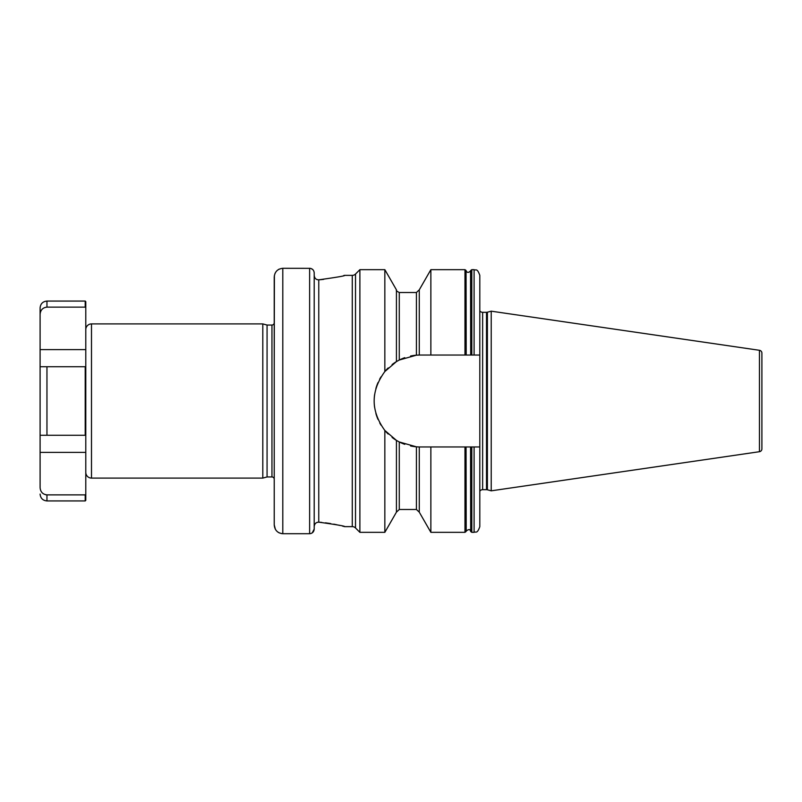 <?xml version="1.0" encoding="UTF-8"?>
<svg xmlns="http://www.w3.org/2000/svg" width="802" height="802" viewBox="0 0 802 802"><rect width="100%" height="100%" fill="white"/><g stroke="black" fill="none" stroke-linecap="round" stroke-linejoin="round"><path stroke-width="1.2" d="M40.1 366.735L40.1 435.265L40.1 366.735L46.957 366.735L40.1 366.735L40.1 349.602L85.784 349.602L85.784 366.735L85.212 366.735L85.212 435.265L85.784 435.265L85.784 307.737L85.212 307.126L85.212 301.071L46.957 301.071C42.787 301.472 40.511 303.757 40.1 307.918L40.1 314.454L40.1 307.918M85.212 307.126L46.957 307.126C42.717 307.617 40.431 310.063 40.1 314.454L40.1 349.602M40.1 435.265L46.957 435.265L40.1 435.265L40.1 452.398L85.784 452.398M40.1 494.082C40.511 498.242 42.787 500.528 46.957 500.929L46.957 494.874C42.717 494.373 40.431 491.927 40.1 487.546L40.1 452.398M45.493 494.714L46.797 494.874M40.24 312.98L40.1 314.294M85.212 366.735L46.957 366.735L46.957 435.265L85.212 435.265M46.957 500.929L85.212 500.929L85.212 494.874L46.957 494.874M85.784 435.265L85.784 500.358L85.212 500.929M85.784 494.263L85.212 494.874M85.212 301.071L85.784 301.642L85.784 307.737M85.784 329.622A5.714 5.714 0 0 1 91.498 323.908L262.805 323.908L267.066 325.051L271.948 325.051A2.286 2.286 0 0 0 274.224 322.765M85.784 472.378A5.714 5.714 0 0 0 91.498 478.092L262.805 478.092L262.805 323.908M262.805 478.092L267.066 476.949L267.066 325.051M267.066 476.949L271.948 476.949A2.286 2.286 0 0 1 274.224 479.235M275.367 529.26L274.224 524.829L274.224 430.985M274.224 371.015L274.384 275.497M310.204 268.339L309.632 268.299L309.632 533.701L282.795 533.701C277.542 533.14 274.695 530.182 274.224 524.829L274.224 277.171C274.685 271.828 277.542 268.87 282.795 268.299L310.204 268.339C312.65 268.82 313.983 270.364 314.204 272.961L314.204 529.039C313.983 531.636 312.65 533.18 310.204 533.661L311.136 533.44M274.906 273.713L275.657 272.269M278.364 269.572L279.116 269.161M282.795 268.299L282.795 533.701L281.041 533.51M314.204 272.961L314.113 272.018M312.86 269.652L311.156 268.57M312.249 532.869L314.204 529.039M279.296 532.929L277.863 532.087M323.557 279.397L318.765 279.828C337.582 277.191 346.153 275.698 344.469 275.367L352.278 275.367L352.278 526.633L344.469 526.633C346.003 526.272 337.431 524.779 318.765 522.172C316.008 522.262 314.484 523.766 314.204 526.673M319.226 522.202L321.722 522.413M325.472 522.824L330.614 523.576M333.762 524.147L336.75 524.749M338.484 525.13L339.707 525.42M342.614 526.132L343.637 526.403M317.562 522.262L318.755 522.172L318.765 279.828C316.048 279.768 314.524 278.264 314.204 275.327M317.562 279.738L316.469 279.327M315.577 278.665L314.935 277.873M314.434 276.81L314.204 275.417M344.469 275.367L343.647 275.587M352.278 526.633A4.571 4.571 0 0 1 355.517 527.967L359.887 532.338L359.887 269.662L355.517 274.033L355.517 527.967M352.278 275.367A4.571 4.571 0 0 0 355.517 274.033M419.125 446.955L417.22 446.874A45.965 45.965 0 0 1 410.564 445.962L416.428 446.824L399.276 441.972L399.276 509.501L396.429 512.157L396.429 440.388L384.84 430.453C370.614 410.814 370.614 391.175 384.84 371.547L396.429 361.612L396.429 289.843L384.84 269.662L359.887 269.662M359.887 532.338L384.84 532.338L384.84 430.453A45.965 45.965 0 0 0 388.198 434.062M384.84 269.662L384.84 371.547L387.406 368.719M396.429 361.612L399.276 360.028L416.428 355.176L420.128 355.035A45.965 45.965 0 0 0 419.075 355.045L419.266 355.035M399.276 441.972L396.599 440.488A45.965 45.965 0 0 1 392.068 437.411M397.642 441.1A45.965 45.965 0 0 1 397.01 440.729L397.14 440.809M399.707 442.183L404.779 444.328A45.965 45.965 0 0 1 398.444 441.531L398.544 441.581M416.048 355.216L410.574 356.038A45.965 45.965 0 0 1 417.22 355.126M404.619 357.732L399.276 360.028L399.276 292.499C396.84 291.316 395.887 290.434 396.429 289.843M418.103 446.925L418.614 446.945A45.965 45.965 0 0 1 417.982 446.914M419.276 446.965L419.276 512.157L430.864 532.338L430.864 446.965L419.276 446.965M466.203 270.916C467.165 272.84 468.619 272.84 470.563 270.916L470.704 355.035L466.203 355.035L466.062 270.454L466.203 355.035L420.128 355.035M430.864 355.035L430.864 269.662L419.276 289.843L419.276 355.035M418.614 355.055A45.965 45.965 0 0 0 417.982 355.085M404.779 357.672A45.965 45.965 0 0 0 398.444 360.469M397.652 360.9A45.965 45.965 0 0 0 397.01 361.271M396.599 361.512A45.965 45.965 0 0 0 392.078 364.579M388.198 367.928A45.965 45.965 0 0 0 384.84 371.547M380.99 376.89A45.965 45.965 0 0 0 379.627 379.266M378.013 382.574A45.965 45.965 0 0 0 375.887 388.529M374.594 394.714A45.965 45.965 0 0 0 374.594 407.286M375.887 413.461A45.965 45.965 0 0 0 378.013 419.416M379.767 423.005A45.965 45.965 0 0 0 380.99 425.11M419.075 446.955A45.965 45.965 0 0 0 420.128 446.965M470.563 531.084C470.393 531.155 470.263 527.746 466.203 531.084L466.062 446.965L470.563 446.965L470.704 531.546L470.563 446.965L471.797 446.965L471.797 532.338L474.092 532.338L474.092 446.965L471.797 446.965M474.092 355.035L474.092 269.662L471.797 269.662L470.704 270.454L470.704 355.035L479.807 355.035L479.807 446.965L474.092 446.965M466.203 531.084L466.062 446.965L430.864 446.965M474.092 269.662C475.786 270.755 477.09 267.567 479.807 275.367L479.807 355.035M479.807 446.965L479.807 526.633C477.09 534.433 475.786 531.245 474.092 532.338M479.807 491.165A3.429 3.429 0 0 1 482.634 489.681L486.513 489.681A3.429 3.429 0 0 1 487.395 489.791L491.225 490.824L491.225 311.176L759.454 350.294L759.454 451.706L491.225 490.824M479.807 310.835A3.429 3.429 0 0 0 482.634 312.319L486.513 312.319A3.429 3.429 0 0 0 487.395 312.209L491.225 311.176M759.454 451.706A2.857 2.857 0 0 0 761.9 448.879L761.9 353.121A2.857 2.857 0 0 0 759.454 350.294M761.9 361.03L761.9 440.97M46.957 307.126L46.957 301.071M91.498 478.092L91.498 323.908M271.948 476.949L271.948 325.051M471.797 269.662L471.797 355.035M430.864 532.338L464.97 532.338L464.97 446.965M464.97 355.035L464.97 269.662L430.864 269.662M482.634 489.681L482.634 312.319M486.513 489.681L486.513 312.319M487.395 489.791L487.395 312.209M416.428 355.176L416.428 292.499L419.276 289.843M419.276 512.157L416.428 509.501L416.428 446.824M396.429 512.157L384.84 532.338M470.704 531.546L471.797 532.338M466.062 270.454L464.97 269.662M464.97 532.338L466.062 531.546M416.428 509.501L399.276 509.501M416.428 292.499L399.276 292.499"/></g></svg>

